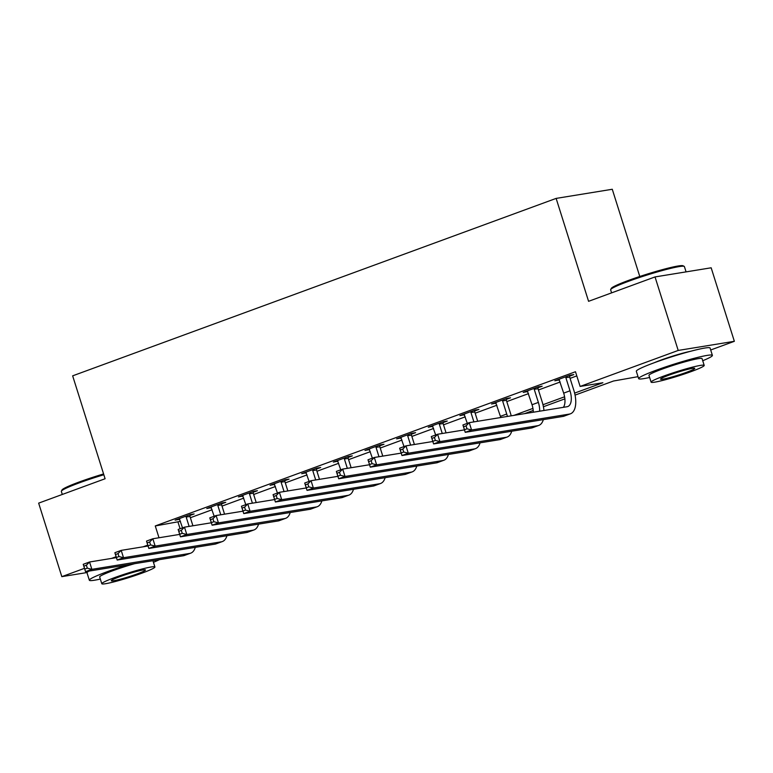 <?xml version="1.0" encoding="UTF-8"?>
<svg xmlns="http://www.w3.org/2000/svg" width="773" height="773" viewBox="0 0 773 773"><rect width="100%" height="100%" fill="white"/><g stroke="black" fill="none" stroke-linecap="round" stroke-linejoin="round"><path stroke-width="1.16" d="M702.734 360.73A38.669 3.169 162.5 0 0 712.397 355.377L710.078 348.024A38.669 3.169 162.5 0 0 654.229 362.74A24.127 1.981 -17.5 0 1 660.905 360.112A24.127 1.981 -17.5 0 1 690.473 351.309M639.773 276.483L612.274 189.269L556.135 198.4L72.652 375.842L105.099 478.748L38.65 503.136L61.83 576.648L84.489 568.329M556.135 198.4L588.582 301.315L655.031 276.927L711.17 267.796L734.35 341.308L710.696 349.985M638.015 376.664L613.501 381.012L575.054 395.119M574.619 393.109L602.882 382.741L580.117 386.442L575.479 371.736L155.276 525.949L180.476 521.35M190.38 517.717L212.111 509.745M222.015 506.102L243.756 498.131M253.66 494.498L275.401 486.517M285.305 482.883L307.036 474.902M316.94 471.269L338.68 463.288M348.584 459.655L370.325 451.683M380.229 448.05L401.96 440.069M411.864 436.436L433.605 428.455M443.509 424.821L465.249 416.84M475.153 413.207L496.884 405.236M506.788 401.593L528.529 393.621M538.433 389.988L560.174 382.007M570.078 378.374L576.793 375.91M569.691 376.113L573.827 374.596L570.03 375.214L554.84 380.78L559.43 379.872M538.056 387.717L542.182 386.2L538.395 386.819L523.205 392.394L527.795 391.486M506.412 399.332L510.538 397.815L506.75 398.433L491.56 404.008L496.15 403.1M474.767 410.946L478.902 409.429L475.105 410.048L459.916 415.623L464.505 414.714M443.132 422.56L447.258 421.043L443.47 421.662L428.281 427.227L432.87 426.319M411.487 434.165L415.613 432.658L411.825 433.267L396.636 438.842L401.226 437.933M379.843 445.779L383.978 444.262L380.181 444.881L364.991 450.456L369.581 449.548M348.208 457.394L352.333 455.877L348.536 456.495L333.356 462.07L337.946 461.162M316.563 469.008L320.689 467.491L316.901 468.109L301.712 473.685L306.301 472.767M284.918 480.613L289.054 479.105L285.256 479.724L270.067 485.289L274.657 484.381M253.283 492.227L257.409 490.71L253.612 491.328L238.432 496.904L243.022 495.995M221.638 503.841L225.764 502.324L221.977 502.943L206.787 508.518L211.377 507.61M189.994 515.456L194.129 513.939L190.332 514.557L175.142 520.132L179.732 519.224M655.031 276.927L678.201 350.44L734.35 341.308M87.098 572.532L61.83 576.648M111.476 558.425L116.134 556.715M143.121 546.811L147.778 545.1M155.276 525.949L159.006 537.766M580.117 386.442L678.201 350.44M513.939 415.372L532.945 408.405M542.975 404.723L564.59 396.791M564.87 398.858L543.419 406.733M533.235 410.463L524.558 413.652M178.041 522.248L180.099 528.761M558.415 379.475L558.637 380.171M526.78 391.08L526.993 391.776M495.135 402.694L495.358 403.39M463.491 414.309L463.713 415.004M431.856 425.923L432.068 426.619M400.211 437.528L400.433 438.223M368.566 449.142L368.789 449.838M336.931 460.756L337.144 461.452M305.287 472.371L305.509 473.066M273.642 483.985L273.864 484.681M242.007 495.59L242.22 496.285M210.362 507.204L210.585 507.9M178.718 518.818L178.94 519.514M558.976 379.272L563.681 393.128A15.47 7.585 -110.2 0 1 563.372 407.332M565.875 377.697L570.001 390.8A15.47 7.585 -110.2 0 1 567.749 406.559A15.47 7.585 -110.2 0 1 567.053 406.733L469.25 422.647L471.569 429.991L569.372 414.086A23.2 11.373 69.8 0 0 570.416 413.816A23.2 11.373 69.8 0 0 573.798 390.181L569.672 377.079L565.875 377.697L565.904 376.722M569.72 375.32L569.672 377.079M467.008 428.812L471.569 429.991L465.24 432.32L462.921 424.966L469.25 422.647L466.08 425.865L463.549 426.793L464.476 429.74L467.008 428.812L466.08 425.865M464.476 429.74L465.24 432.32L563.044 416.415A23.2 11.373 69.8 0 0 564.087 416.135L570.416 413.816M462.921 424.966L463.549 426.793M527.331 390.877L532.037 404.733A15.47 7.585 -110.2 0 1 533.331 412.222M538.076 386.935L538.027 388.693L534.23 389.312L538.366 402.414A15.47 7.585 -110.2 0 1 539.641 411.197M534.23 389.312L534.259 388.336M543.96 410.492A23.2 11.373 69.8 0 0 542.153 401.796L538.027 388.693M435.363 440.417L434.436 437.479L431.904 438.407L432.832 441.344L435.363 440.417L439.934 441.605L433.605 443.934L431.286 436.581L437.615 434.252L439.934 441.605L537.728 425.701A23.2 11.373 69.8 0 0 538.771 425.43A23.2 11.373 69.8 0 0 543.342 419.613M464.476 429.885L437.615 434.252L434.436 437.479M432.832 441.344L433.605 443.934L531.399 428.02A23.2 11.373 69.8 0 0 532.442 427.749L538.771 425.43M431.286 436.581L431.904 438.407M495.686 402.491L500.392 416.347A15.47 7.585 -110.2 0 1 500.74 417.526M506.431 398.549L506.383 400.308L502.595 400.926L506.721 414.028A15.47 7.585 -110.2 0 1 507.378 416.444M502.595 400.926L502.614 399.95M511.204 415.826A23.2 11.373 69.8 0 0 510.518 413.41L506.383 400.308M403.719 452.031L402.791 449.094L400.259 450.021L401.187 452.959L403.719 452.031L408.289 453.22L401.96 455.539L399.641 448.195L405.97 445.866L408.289 453.22L506.093 437.315A23.2 11.373 69.8 0 0 507.127 437.045A23.2 11.373 69.8 0 0 511.707 431.228M432.832 441.499L405.97 445.866L402.791 449.094M401.187 452.959L401.96 455.539L499.764 439.634A23.2 11.373 69.8 0 0 500.798 439.364L507.127 437.045M399.641 448.195L400.259 450.021M464.051 414.106L467.298 423.362M474.796 410.163L474.748 411.922L470.95 412.54L473.897 421.884M470.95 412.54L470.979 411.565M477.695 421.275L474.748 411.922M372.084 463.645L371.156 460.708L368.624 461.636L369.552 464.573L372.084 463.645L376.644 464.834L370.315 467.153L367.996 459.8L374.325 457.481L376.644 464.834L474.448 448.929A23.2 11.373 69.8 0 0 475.492 448.649A23.2 11.373 69.8 0 0 480.062 442.842M401.197 453.113L374.325 457.481L371.156 460.708M369.552 464.573L370.315 467.153L468.119 451.248A23.2 11.373 69.8 0 0 469.163 450.978L475.492 448.649M367.996 459.8L368.624 461.636M432.407 425.72L435.663 434.977M443.151 421.778L443.103 423.527L439.306 424.145L442.253 433.498M439.306 424.145L439.335 423.169M446.05 432.88L443.103 423.527M340.439 475.26L339.511 472.313L336.98 473.24L337.907 476.187L340.439 475.26L345.009 476.448L338.68 478.767L336.361 471.414L342.69 469.095L345.009 476.448L442.803 460.534A23.2 11.373 69.8 0 0 443.847 460.264A23.2 11.373 69.8 0 0 448.417 454.456M369.552 464.728L342.69 469.095L339.511 472.313M337.907 476.187L338.68 478.767L436.474 462.863A23.2 11.373 69.8 0 0 437.518 462.592L443.847 460.264M336.361 471.414L336.98 473.24M610.689 289.546L611.298 288.387A37.742 3.092 -17.5 0 1 628.729 280.338A37.742 3.092 -17.5 0 1 683.032 265.767L684.192 266.366A38.669 3.169 162.5 0 0 628.555 281.295A38.669 3.169 162.5 0 0 610.689 289.546A38.669 3.169 162.5 0 0 610.641 289.836L611.598 292.87M686.076 271.883L684.395 266.579A38.669 3.169 162.5 0 0 684.192 266.366M712.397 355.377A38.669 3.169 162.5 0 0 656.548 370.093A38.669 3.169 162.5 0 0 638.643 378.635A38.669 3.169 162.5 0 0 649.629 377.475M651.098 382.142L648.962 375.378A27.838 2.28 -17.5 0 1 661.862 369.223A27.838 2.28 -17.5 0 1 702.068 358.633L704.203 365.397A27.838 2.28 162.5 0 0 663.997 375.987A27.838 2.28 162.5 0 0 651.098 382.142A27.838 2.28 162.5 0 0 691.304 371.552A27.838 2.28 162.5 0 0 704.203 365.397M668.848 375.205A17.943 1.469 162.5 0 0 660.538 379.166A17.943 1.469 162.5 0 0 686.453 372.335A17.943 1.469 162.5 0 0 694.763 368.373A17.943 1.469 162.5 0 0 668.848 375.205M654.229 362.74A38.669 3.169 162.5 0 0 636.324 371.282L638.643 378.635M103.833 474.748A38.669 3.169 162.5 0 0 79.252 482.874A38.669 3.169 162.5 0 0 61.396 491.135L61.995 489.976A37.742 3.092 -17.5 0 1 79.435 481.917A37.742 3.092 -17.5 0 1 103.582 473.946M153.441 562.319A38.669 3.169 162.5 0 0 159.431 559.642M127.709 564.802A38.669 3.169 162.5 0 0 107.254 571.682A38.669 3.169 162.5 0 0 89.339 580.223A38.669 3.169 162.5 0 0 100.335 579.064M101.804 583.731A27.838 2.28 162.5 0 0 142.01 573.131A27.838 2.28 162.5 0 0 154.909 566.986A27.838 2.28 162.5 0 0 114.694 577.576A27.838 2.28 162.5 0 0 101.804 583.731L99.669 576.967A27.838 2.28 -17.5 0 1 112.568 570.812A27.838 2.28 -17.5 0 1 134.715 563.662M119.554 576.784A17.943 1.469 162.5 0 0 111.244 580.755A17.943 1.469 162.5 0 0 137.159 573.924A17.943 1.469 162.5 0 0 145.469 569.962A17.943 1.469 162.5 0 0 119.554 576.784M61.396 491.135A38.669 3.169 162.5 0 0 61.347 491.425L62.304 494.459M88.972 571.102A38.669 3.169 162.5 0 0 87.02 572.87L89.339 580.223M400.762 437.325L404.018 446.581M411.507 433.382L411.458 435.141L407.671 435.759L410.618 445.113M407.671 435.759L407.69 434.784M414.405 444.494L411.458 435.141M308.794 486.864L307.867 483.927L305.335 484.855L306.263 487.802L308.794 486.864L313.365 488.053L307.036 490.382L304.717 483.028L311.046 480.709L313.365 488.053L411.168 472.148A23.2 11.373 69.8 0 0 412.202 471.878A23.2 11.373 69.8 0 0 416.782 466.061M337.907 476.332L311.046 480.709L307.867 483.927M306.263 487.802L307.036 490.382L404.839 474.477A23.2 11.373 69.8 0 0 405.873 474.197L412.202 471.878M304.717 483.028L305.335 484.855M369.127 448.939L372.373 458.196M379.872 444.997L379.823 446.755L376.026 447.374L378.973 456.727M376.026 447.374L376.055 446.398M382.77 456.109L379.823 446.755M277.159 498.479L276.232 495.541L273.7 496.469L274.628 499.406L277.159 498.479L281.72 499.667L275.391 501.986L273.072 494.643L279.401 492.314L281.72 499.667L379.524 483.763A23.2 11.373 69.8 0 0 380.558 483.492A23.2 11.373 69.8 0 0 385.138 477.675M306.272 487.947L279.401 492.314L276.232 495.541M274.628 499.406L275.391 501.986L373.195 486.082A23.2 11.373 69.8 0 0 374.238 485.811L380.558 483.492M273.072 494.643L273.7 496.469M337.482 460.553L340.738 469.81M348.227 456.611L348.179 458.37L344.381 458.988L347.328 468.341M344.381 458.988L344.41 458.012M351.126 467.723L348.179 458.37M245.514 510.093L244.587 507.156L242.055 508.083L242.983 511.021L245.514 510.093L250.085 511.282L243.756 513.601L241.437 506.247L247.766 503.928L250.085 511.282L347.879 495.377A23.2 11.373 69.8 0 0 348.923 495.106A23.2 11.373 69.8 0 0 353.493 489.29M274.628 499.561L247.766 503.928L244.587 507.156M242.983 511.021L243.756 513.601L341.55 497.696A23.2 11.373 69.8 0 0 342.594 497.425L348.923 495.106M241.437 506.247L242.055 508.083M305.837 472.168L309.094 481.424M316.582 468.225L316.534 469.984L312.746 470.593L315.693 479.946M312.746 470.593L312.765 469.626M319.481 479.337L316.534 469.984M213.87 521.707L212.942 518.76L210.411 519.698L211.338 522.635L213.87 521.707L218.44 522.896L212.111 525.215L209.792 517.862L216.121 515.543L218.44 522.896L316.234 506.982A23.2 11.373 69.8 0 0 317.278 506.711A23.2 11.373 69.8 0 0 321.858 500.904M242.983 511.175L216.121 515.543L212.942 518.76M211.338 522.635L212.111 525.215L309.915 509.31A23.2 11.373 69.8 0 0 310.949 509.04L317.278 506.711M209.792 517.862L210.411 519.698M274.202 483.782L277.449 493.029M284.947 479.83L284.889 481.589L281.101 482.207L284.049 491.56M281.101 482.207L281.13 481.231M287.846 490.942L284.889 481.589M182.235 533.312L181.307 530.375L178.776 531.302L179.703 534.249L182.235 533.312L186.795 534.501L180.467 536.829L178.148 529.476L184.476 527.157L186.795 534.501L284.599 518.596A23.2 11.373 69.8 0 0 285.633 518.325A23.2 11.373 69.8 0 0 290.213 512.509M211.348 522.78L184.476 527.157L181.307 530.375M179.703 534.249L180.467 536.829L278.27 520.925A23.2 11.373 69.8 0 0 279.314 520.644L285.633 518.325M178.148 529.476L178.776 531.302M242.558 495.387L245.814 504.643M253.302 491.444L253.254 493.203L249.457 493.821L252.404 503.175M249.457 493.821L249.486 492.845M256.201 502.556L253.254 493.203M150.59 544.926L149.662 541.989L147.131 542.917L148.058 545.854L150.59 544.926L155.16 546.115L148.831 548.444L146.512 541.09L152.841 538.762L155.16 546.115L252.955 530.21A23.2 11.373 69.8 0 0 253.998 529.94A23.2 11.373 69.8 0 0 258.569 524.123M179.703 534.394L152.841 538.762L149.662 541.989M148.058 545.854L148.831 548.444L246.626 532.529A23.2 11.373 69.8 0 0 247.669 532.259L253.998 529.94M146.512 541.09L147.131 542.917M210.913 507.001L214.169 516.258M221.658 503.059L221.609 504.817L217.822 505.436L220.769 514.789M217.822 505.436L217.841 504.46M224.557 514.171L221.609 504.817M118.945 556.541L118.018 553.603L115.486 554.531L116.414 557.468L118.945 556.541L123.516 557.729L117.187 560.048L114.868 552.705L121.197 550.376L123.516 557.729L221.31 541.825A23.2 11.373 69.8 0 0 222.353 541.554A23.2 11.373 69.8 0 0 226.933 535.737M148.058 546.009L121.197 550.376L118.018 553.603M116.414 557.468L117.187 560.048L214.991 544.144A23.2 11.373 69.8 0 0 216.025 543.873L222.353 541.554M114.868 552.705L115.486 554.531M179.278 518.615L182.525 527.872M190.023 514.673L189.965 516.432L186.177 517.05L189.124 526.394M186.177 517.05L186.206 516.074M192.921 525.785L189.965 516.432M87.31 568.155L86.383 565.218L83.851 566.145L84.779 569.083L87.31 568.155L91.871 569.343L85.542 571.662L83.223 564.309L89.552 561.99L91.871 569.343L189.675 553.439A23.2 11.373 69.8 0 0 190.709 553.159A23.2 11.373 69.8 0 0 195.289 547.352M116.423 557.623L89.552 561.99L86.383 565.218M84.779 569.083L85.542 571.662L183.346 555.758A23.2 11.373 69.8 0 0 184.389 555.487L190.709 553.159M83.223 564.309L83.851 566.145M570.001 390.8L563.681 393.128M569.372 414.086L563.044 416.415M538.366 402.414L532.037 404.733M537.728 425.701L531.399 428.02M506.721 414.028L500.392 416.347M506.093 437.315L499.764 439.634M474.448 448.929L468.119 451.248M442.803 460.534L436.474 462.863M411.168 472.148L404.839 474.477M379.524 483.763L373.195 486.082M347.879 495.377L341.55 497.696M316.234 506.982L309.915 509.31M284.599 518.596L278.27 520.925M252.955 530.21L246.626 532.529M221.31 541.825L214.991 544.144M189.675 553.439L183.346 555.758M152.928 560.705L154.909 566.986"/></g></svg>
